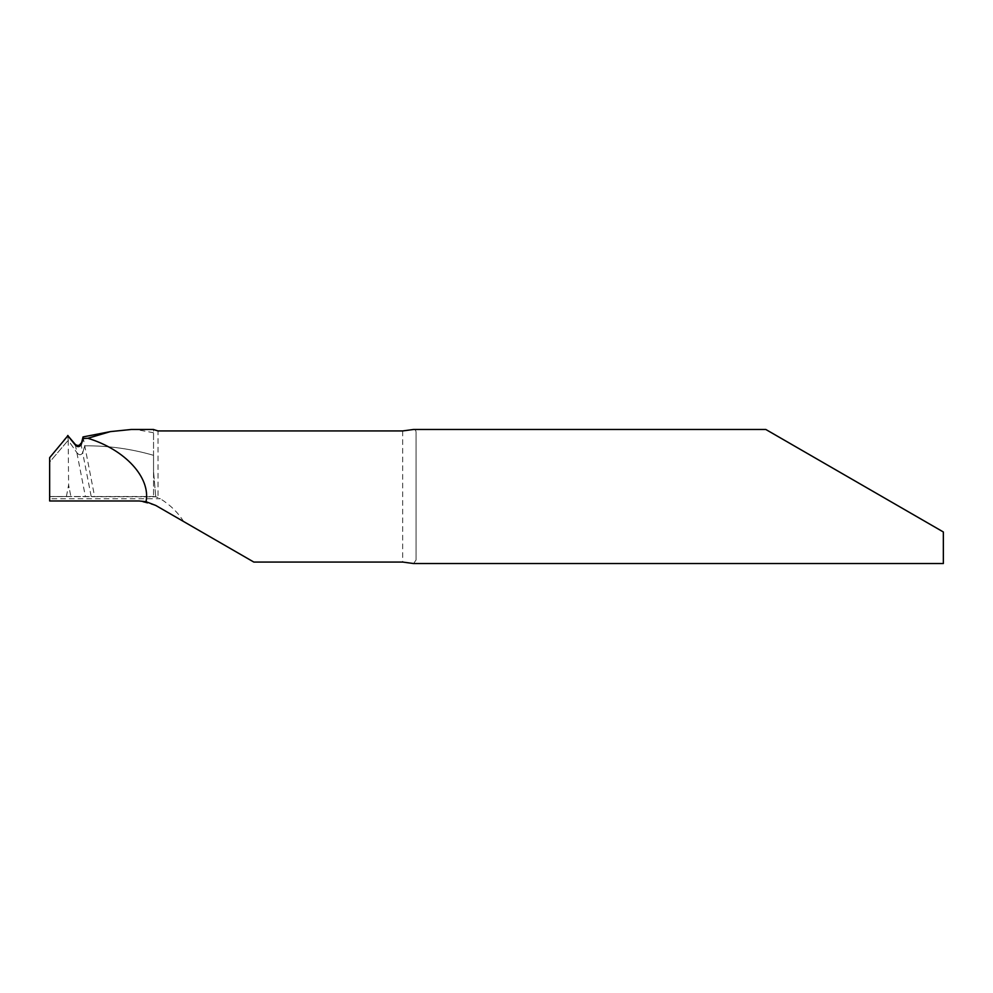<?xml version="1.0" encoding="UTF-8"?>
<svg xmlns="http://www.w3.org/2000/svg" width="993" height="993" viewBox="0 0 993 993"><rect width="100%" height="100%" fill="white"/><g stroke="black" fill="none" stroke-linecap="round" stroke-linejoin="round"><path stroke-width="0.74" stroke-dasharray="4.96 3.72" d="M158.011 497.667L155.715 496.785L49.65 496.574L49.65 498.734L160.307 498.734L158.011 497.667L158.011 430.937M413.547 429.472C415.347 429.46 416.179 430.639 416.067 432.985L416.067 560.015L413.547 563.528M131.361 429.472L153.543 429.535L153.543 471.377L153.543 429.597M943.35 563.528L943.35 531.975L765.814 429.472M416.067 432.985L416.067 560.015M66.407 496.5L68.616 484.932L70.875 496.5L49.65 496.574L94.261 496.5L49.65 496.5L49.65 462.068L68.194 440.296L49.65 462.068L49.65 496.574L49.65 457.661M253.811 562.063L155.777 505.462L139.02 500.969L49.65 500.969L49.65 498.734M183.68 521.573C177.896 512.413 170.101 504.804 160.307 498.734M155.715 496.5L153.543 471.377L155.715 496.5M153.543 432.749L136.587 429.597M67.847 435.803L68.194 440.296L76.858 452.622L68.194 440.296L68.616 484.932M80.855 443.35L82.704 452.858C80.917 455.402 78.968 455.328 76.858 452.622C78.968 455.328 80.917 455.402 82.704 452.858L84.753 445.807L82.704 452.858L91.195 496.5L70.875 496.5M83.027 436.932L84.753 445.807C108.163 445.646 131.088 448.824 153.543 455.315C131.088 448.824 108.163 445.646 84.753 445.807L94.608 496.5L91.195 496.5M154.411 496.5L94.608 496.5M153.543 455.315L153.543 496.5L153.543 455.315M49.65 496.5L155.715 496.785L49.65 496.5M402.661 430.937L402.661 562.063M75.257 444.368L85.386 496.5M69.2 487.563L68.058 487.563"/><path stroke-width="1.49" d="M153.543 429.535L158.011 430.937L402.661 430.937L413.547 429.472L765.814 429.472L943.35 531.975L943.35 563.528L413.547 563.528L402.661 562.063L253.811 562.063L155.777 505.462L146.045 501.713C150.837 477.608 125.068 449.531 87.843 438.285L110.322 431.62L131.361 429.472L153.543 429.472M146.045 501.713L139.02 500.969L49.65 500.969L49.65 457.661L67.847 435.803L75.406 445.125C77.516 447.247 79.428 447.123 81.128 444.74L83.325 438.472L87.843 438.285M83.325 438.472L83.027 436.932L81.128 444.74M64.222 440.023L68.008 435.567M67.698 435.493L75.257 444.355C77.64 446.105 79.502 445.77 80.855 443.35M109.813 431.732L83.027 436.932"/></g></svg>
